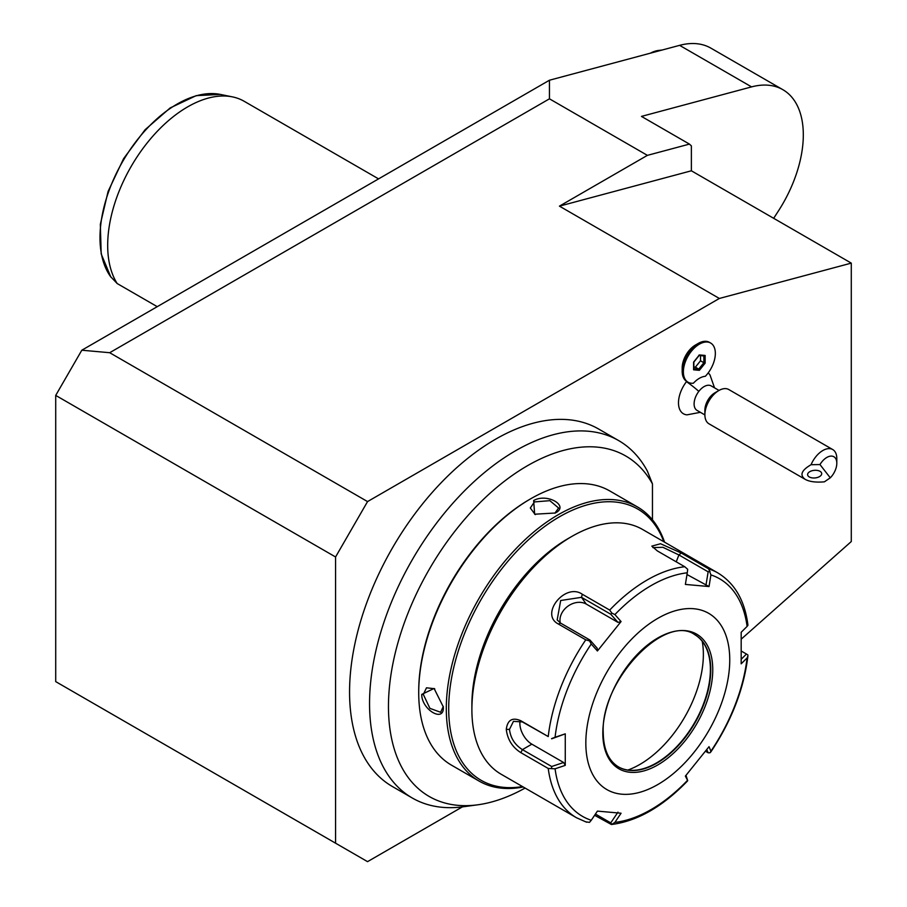 <?xml version="1.0" encoding="UTF-8"?>
<svg xmlns="http://www.w3.org/2000/svg" width="907" height="907" viewBox="0 0 907 907"><rect width="100%" height="100%" fill="white"/><g stroke="black" fill="none" stroke-linecap="round" stroke-linejoin="round"><path stroke-width="1.36" d="M647.394 155.358L689.445 144.1L691.372 145.891L691.372 170.788L559.438 206.138L647.394 155.358L549.449 98.818L109.69 352.71L81.811 350.215L549.449 80.224L679.604 45.35A98.716 56.994 -60 0 1 710.907 48.15L782.866 89.691A98.716 56.994 -60 0 1 778.376 211.025L773.671 218.304M741.359 639.027L851.288 541.547L851.288 263.121L719.353 298.46L559.438 206.138M851.288 263.121L691.372 170.788M689.445 144.1L641.464 116.402L751.574 86.891A98.716 56.994 -60 0 1 782.866 89.691M549.449 80.224L549.449 98.818M109.69 352.71L367.55 501.582L335.567 556.977L335.567 843.181L367.55 861.65L462.389 806.89M719.353 298.46L367.55 501.582M682.177 371.167L682.177 367.936A18.662 10.771 -60 0 1 695.363 345.091L698.163 343.47A22.618 13.061 120 0 0 682.177 371.167A22.618 13.061 120 0 0 686.86 381.518L688.062 382.221A22.618 13.061 120 0 0 693.402 383.208A20.929 12.086 120 0 1 705.329 376.314A22.618 13.061 120 0 0 710.669 343.05A22.618 13.061 120 0 0 688.062 356.1A22.618 13.061 120 0 0 688.062 382.221M714.523 387.845L710 374.942A23.865 13.786 120 0 0 708.152 372.992M704.886 414.918L697.029 410.383A14.138 8.163 120 0 1 698.832 391.37A25.441 4.75 -142.3 0 0 686.474 381.666A23.865 13.786 120 0 0 686.962 414.85L700.397 412.322M477.864 804.792L463.398 806.754A206.365 119.146 -60 0 1 412.288 798.013L392.3 786.471A206.365 119.146 -60 0 1 392.3 548.179A206.365 119.146 -60 0 1 598.654 429.034L618.642 440.575A206.365 119.146 -60 0 1 647.394 471.13L652.462 483.873A196.57 113.488 120 0 0 424.964 576.988A196.57 113.488 120 0 0 477.864 804.792A196.57 113.488 120 0 0 525.096 788.058M367.55 861.65L55.712 681.622L55.712 395.407L81.811 350.215M55.712 395.407L335.567 556.977M55.712 681.622L335.567 843.181M650.398 53.173A35.441 20.464 -60 0 1 658.335 50.475L662.303 49.987M157.24 306.668L117.184 283.54A113.08 65.281 -60 0 1 107.684 245.378A113.08 65.281 -60 0 1 150.143 139.304A113.08 65.281 -60 0 1 232.441 96.879A113.08 65.281 -60 0 1 244.176 101.289L378.57 178.883M117.184 283.54L110.563 276.59M698.832 391.37A14.138 8.163 -60 0 1 711.167 385.894L719.024 390.429M718.877 390.509A19.784 11.428 -60 0 0 711.507 397.187A19.784 11.428 120 0 0 704.886 414.748L704.886 410.134A14.138 8.163 120 0 1 709.614 397.595A14.138 8.163 -60 0 1 714.875 392.822L718.877 390.509A19.784 11.428 -60 0 1 728.774 389.534L832.717 449.543A19.784 11.428 -60 0 1 836.81 458.602L836.81 463.216A14.138 8.163 120 0 0 830.778 456.108A14.138 8.163 120 0 0 819.962 464.554L830.279 477.819A14.138 8.163 120 0 0 836.81 463.216M704.886 414.748A19.784 11.428 120 0 0 708.979 423.807L805.303 479.418C809.634 481.753 815.994 482.558 824.384 481.832L830.279 477.819M819.962 464.554L811.062 464.713A19.784 11.428 -60 0 1 815.45 457.207A19.784 11.428 -60 0 1 832.717 449.543M811.062 464.713C801.369 470.336 799.452 475.234 805.303 479.418M808.126 475.982A7.063 3.821 174.9 0 0 816.164 477.785A7.063 3.821 174.9 0 0 821.697 473.511A7.063 3.821 174.9 0 0 821.198 472.298A7.063 3.821 174.9 0 0 813.148 470.495A7.063 3.821 174.9 0 0 807.615 474.769A7.063 3.821 174.9 0 0 808.126 475.982M710.669 343.05L709.478 342.347A22.618 13.061 120 0 0 698.163 343.47M705.147 355.442L699.365 354.932L693.594 362.12L693.594 369.818L699.365 370.328L705.147 363.151L705.147 355.442L704.104 355.952M699.365 354.932L698.73 355.408L699.365 354.932M705.147 363.151L703.866 362.721L703.866 355.952M699.365 370.328L698.73 369.115L703.866 362.721L700.51 360.782L700.51 355.623M693.594 369.818L693.594 368.65L693.594 369.818M693.855 367.04L695.363 367.176L700.51 360.782M695.363 367.176L698.73 369.115L693.855 368.673M412.288 798.013A206.365 119.146 -60 0 1 412.288 559.721A206.365 119.146 -60 0 1 618.642 440.575M652.462 483.873L652.462 519.802M664.559 542.159A158.306 91.403 120 0 0 637.394 506.9L609.81 490.97A158.306 91.403 120 0 0 530.652 498.816L529.461 499.508A156.605 90.417 120 0 0 418.717 691.304L418.717 691.304A156.605 90.417 120 0 0 418.717 691.996M530.652 498.816A158.306 91.403 120 0 0 418.717 692.699L418.717 691.304L418.717 692.699A158.306 91.403 120 0 0 451.505 765.168L479.089 781.086A158.306 91.403 120 0 0 523.214 786.981M421.721 694.422L434.079 688.458L443.308 706.893C444.521 723.128 421.653 709.932 421.721 694.422L423.32 694.422L426.505 687.801L434.419 688.708M637.394 506.9A158.306 91.403 120 0 0 515.403 549.302A158.306 91.403 120 0 0 446.301 708.616A158.306 91.403 120 0 0 479.089 781.086M533.656 500.539C547.102 492.739 569.902 505.959 555.243 513.011L534.654 514.212L533.656 500.539L534.45 501.922L549.835 500.664L558.587 507.999L554.903 513.192M443.296 706.406L440.643 712.278L429.918 708.367L423.32 694.422M663.833 541.74A156.605 90.417 120 0 0 540.697 529.484A156.605 90.417 120 0 0 448.704 708.616A156.605 90.417 120 0 0 522.489 786.562M571.829 536.434A141.345 81.607 120 0 0 471.889 709.546A141.345 81.607 120 0 0 501.163 774.249L576.546 817.774A141.345 81.607 -60 0 1 548.236 768.467L520.822 752.64C512.364 747.255 507.512 739.511 506.276 729.387C507.512 719.965 512.353 717.074 520.822 720.736L548.236 736.563A141.345 81.607 -60 0 1 585.763 639.832L558.349 624.005C539.393 614.334 565.344 582.249 582.283 594.244L609.697 610.071A141.345 81.607 -60 0 1 684.751 566.739L657.337 550.912L651.827 546.127L660.545 543.735L681.27 553.043L708.673 568.87A141.345 81.607 -60 0 1 717.891 572.952L642.507 529.427A141.345 81.607 120 0 0 571.829 536.434L567.839 538.735A135.687 78.342 120 0 0 471.889 704.932L471.889 709.546L471.889 704.932M717.891 572.952C734.84 583.292 744.862 600.729 747.958 625.263L747.096 626.397A137.15 79.181 120 0 0 710.918 574.913L708.673 568.87M687.574 780.904C662.666 806.708 637.27 821.243 611.397 824.508L594.607 815.291M548.236 768.467L555.073 768.796A137.15 79.181 120 0 0 591.251 820.268L589.493 822.366L585.763 821.855M585.763 639.832L589.493 640.886L591.251 644.004A137.15 79.181 120 0 0 555.073 737.266L565.265 733.842L565.265 765.372L563.621 762.504L551.66 766.506L551.569 768.422M551.66 766.506L522.409 749.624C514.836 744.806 510.516 738.06 509.473 729.387L513.464 721.348L522.409 721.927L548.236 736.563M555.073 737.266L551.569 738.627M684.751 566.739L687.687 569.29L687.268 572.805A137.15 79.181 120 0 0 614.901 614.583L621.068 621.556L597.418 650.977L597.203 648.233L589.969 640.059L589.493 640.886M589.969 640.059L560.719 623.177L557.17 619.923L560.685 600.502L581.5 597.328L610.751 614.22L611.84 613.087L609.697 610.071M614.901 614.583L611.84 613.087M652.904 547.59L662.892 547.295L678.901 554.948L708.152 571.829L710.034 571.285M710.918 574.913L709.025 586.546L686.984 574.528M708.152 571.829L705.929 585.457M706.814 749.613L708.152 752.787L710.034 752.776L710.918 751.189A137.15 79.181 120 0 0 747.096 657.926L741.178 663.822L741.178 632.281L747.096 626.397M729.75 659.922A101.765 58.751 120 0 0 657.79 618.37A101.765 58.751 120 0 0 585.831 743.014A101.765 58.751 120 0 0 657.79 784.555A101.765 58.751 120 0 0 729.75 659.922M597.418 650.977L591.251 644.004M709.025 586.546L685.375 584.425L687.268 572.805M741.45 651.147L746.461 654.038L741.314 659.162M747.096 657.926L747.924 655.942C743.944 688.844 731.552 720.884 710.759 752.062M746.461 654.038L747.958 655.035M710.034 752.776L710.918 751.189L709.025 746.676L685.375 776.097L687.687 780.576L685.998 775.372M708.152 752.787L705.533 751.279M617.984 812.139L610.751 822.876L611.84 824.361L614.901 822.388A137.15 79.181 120 0 0 687.268 780.598L687.687 780.576M610.751 822.876L595.446 814.044M591.251 820.268L597.418 811.107L621.068 813.228L614.901 822.388M565.265 765.372L555.073 768.796M563.621 762.504L531.853 744.159A16.961 9.796 60 0 1 520.085 720.872M551.66 738.808L565.265 733.842M618.438 766.88A76.324 44.069 120 0 0 637.156 770.009A76.324 44.069 120 0 0 710.385 669.513A76.324 44.069 120 0 0 706.836 649.321A76.324 44.069 120 0 0 694.762 634.685M702.245 641.294A89.895 51.903 -60 0 1 703.367 654.378A89.895 51.903 -60 0 1 627.905 770.043M560.265 622.894A16.961 13.378 144.9 0 1 567.873 606.216A16.961 13.378 144.9 0 1 586.217 604.051L617.984 622.383L610.751 614.22M621.068 621.556L617.984 622.383M535.073 514.405L530.312 507.999L534.45 501.922M751.574 86.891L679.604 45.35M232.441 96.879L220.356 94.419A109.089 62.991 120 0 0 124.089 159.099A109.089 62.991 120 0 0 110.983 277.168M520.822 752.64L522.409 749.624L531.853 744.159M506.276 729.387L509.473 729.387M520.822 720.736L522.409 721.927M558.349 624.005L560.719 623.177M582.283 594.244L581.5 597.328L586.217 604.051M681.27 553.043L678.901 554.948L676.237 561.818M602.815 733.196A77.741 44.885 120 0 0 657.79 764.941A77.741 44.885 120 0 0 712.755 669.729A77.741 44.885 120 0 0 657.79 637.995A77.741 44.885 120 0 0 602.815 733.196M710.759 669.729A76.324 44.069 120 0 0 694.955 634.787C665.364 612.951 600.525 680.431 603.234 732.629C603.518 749.545 608.654 760.996 618.631 766.982A76.324 44.069 120 0 0 677.438 746.54A76.324 44.069 120 0 0 710.759 669.729M220.356 94.419L196.173 95.654L170.176 107.933L145.086 129.735L123.601 158.646L108.103 191.4L100.326 224.358L101.187 253.926L110.779 276.896M704.172 355.952L698.889 355.487M693.855 361.961L693.855 369.24M699.297 355.283L693.787 362.154M434.079 688.458L434.793 688.957M576.546 817.774L586.534 822.196M534.665 514.224L535.459 514.598"/></g></svg>
